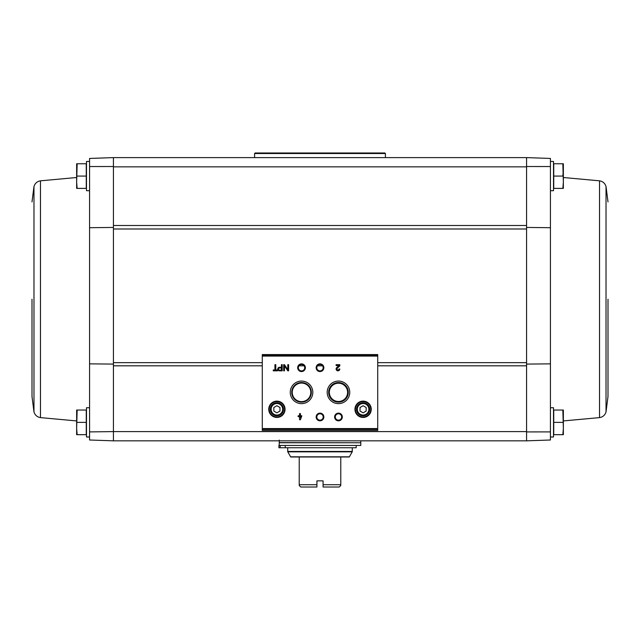 <?xml version="1.0" encoding="UTF-8"?>
<svg xmlns="http://www.w3.org/2000/svg" width="640" height="640" viewBox="0 0 640 640"><rect width="100%" height="100%" fill="white"/><g stroke="black" fill="none" stroke-linecap="round" stroke-linejoin="round"><path stroke-width="0.96" d="M550.432 161.456L553.512 161.456L553.512 190.704L550.432 190.704L550.432 227.704L550.432 158.44L526.568 157.608L113.432 157.608L89.568 158.44L89.568 227.704L89.568 190.704L86.488 190.704L86.488 161.456L89.568 161.456M550.432 166.536L526.568 166.52L526.568 228.992L113.432 228.992L113.432 166.52L89.568 166.536M526.568 228.992L526.568 431.6L113.432 431.6L113.432 228.992M113.432 364.088L89.568 363.848L89.568 227.704L113.432 227.432M113.432 431.92L113.432 440.832L113.432 431.6L89.568 431.904L89.568 363.848L89.568 407.736L86.488 407.736L86.488 436.984L89.568 436.984M89.568 431.904L89.568 440L113.432 440.832L526.568 440.832L526.568 431.6L526.568 440.832L550.432 440L550.432 363.848L550.432 407.736L553.512 407.736L553.512 436.984L550.432 436.984M526.568 227.432L550.432 227.704L550.432 363.848L526.568 364.088M550.432 431.904L526.568 431.92M562.848 410.048L553.744 410.048L553.744 434.68L562.848 434.68L563.36 428.52L562.848 410.048L563.36 410.048L563.36 434.68L562.848 434.68M562.848 163.76L553.744 163.76L553.744 188.392L562.848 188.392L563.36 182.232L562.848 163.76L563.36 163.76L563.36 188.392L562.848 188.392M526.568 166.52L526.568 157.608L526.568 166.84L113.432 166.84L113.432 157.608L113.432 166.52M377.72 430.456L377.72 354.576L262.28 354.576L262.28 430.456L377.72 430.456L262.28 430.456M277.456 369.976L275.792 369.976L275.792 364.68L274.928 364.68L274.928 369.976L273.264 369.976L273.264 370.84L277.456 370.84L277.456 369.976M282.208 370.84L282.208 364.68L281.44 364.68L281.44 367.264L279.536 367.264A1.784 1.784 0 0 0 277.744 369.056A1.784 1.784 0 0 0 279.536 370.84L282.208 370.84M288.6 370.84L288.6 364.68L287.8 364.68L287.8 369.64L284.472 364.68L283.672 364.68L283.672 370.84L284.472 370.84L284.472 365.872L287.8 370.84L288.6 370.84M301.84 415.8L300.424 415.8L300.424 413.584L299.56 413.584L299.56 415.8L298.144 415.8L298.144 416.664L299.56 416.664L299.56 419.744L300.424 419.744L301.84 415.8M339.808 368.992L338.944 368.992A0.984 0.984 0 0 1 337.568 369.896A0.984 0.984 0 0 1 337.28 368.28L339.808 365.872L339.808 364.68L336.112 364.68L336.112 365.544L338.896 365.544L336.68 367.656A1.848 1.848 0 0 0 337.232 370.688A1.848 1.848 0 0 0 339.808 368.992M268.744 409.28A8.16 8.16 0 0 0 280.976 416.344A8.16 8.16 0 0 0 280.976 402.216A8.16 8.16 0 0 0 268.744 409.28M354.944 409.28A8.16 8.16 0 0 0 367.176 416.344A8.16 8.16 0 0 0 367.176 402.216A8.16 8.16 0 0 0 354.944 409.28M334.624 416.976A3.848 3.848 0 0 0 340.392 420.304A3.848 3.848 0 0 0 340.392 413.64A3.848 3.848 0 0 0 334.624 416.976M316.152 416.976A3.848 3.848 0 0 0 321.928 420.304A3.848 3.848 0 0 0 321.928 413.64A3.848 3.848 0 0 0 316.152 416.976M327.192 392.344A11.28 11.28 0 0 0 344.112 402.12A11.28 11.28 0 0 0 344.112 382.576A11.28 11.28 0 0 0 327.192 392.344M290.248 392.344A11.28 11.28 0 0 0 307.168 402.12A11.28 11.28 0 0 0 307.168 382.576A11.28 11.28 0 0 0 290.248 392.344M316.152 367.72A3.848 3.848 0 0 0 321.928 371.048A3.848 3.848 0 0 0 321.928 364.384A3.848 3.848 0 0 0 316.152 367.72M297.68 367.72A3.848 3.848 0 0 0 303.456 371.048A3.848 3.848 0 0 0 303.456 364.384A3.848 3.848 0 0 0 297.68 367.72M298.344 367.72A3.184 3.184 0 0 0 303.12 370.472A3.184 3.184 0 0 0 303.12 364.96A3.184 3.184 0 0 0 298.344 367.72M316.816 367.72A3.184 3.184 0 0 0 321.592 370.472A3.184 3.184 0 0 0 321.592 364.96A3.184 3.184 0 0 0 316.816 367.72M292.248 392.344A9.28 9.28 0 0 0 306.168 400.384A9.28 9.28 0 0 0 306.168 384.312A9.28 9.28 0 0 0 292.248 392.344M291.72 392.344A9.808 9.808 0 0 0 306.432 400.84A9.808 9.808 0 0 0 306.432 383.848A9.808 9.808 0 0 0 291.72 392.344M328.664 392.344A9.808 9.808 0 0 0 343.376 400.84A9.808 9.808 0 0 0 343.376 383.848A9.808 9.808 0 0 0 328.664 392.344M329.336 392.344A9.136 9.136 0 0 0 343.04 400.256A9.136 9.136 0 0 0 343.04 384.44A9.136 9.136 0 0 0 329.336 392.344M316.816 416.976A3.184 3.184 0 0 0 321.592 419.728A3.184 3.184 0 0 0 321.592 414.216A3.184 3.184 0 0 0 316.816 416.976M335.288 416.976A3.184 3.184 0 0 0 340.064 419.728A3.184 3.184 0 0 0 340.064 414.216A3.184 3.184 0 0 0 335.288 416.976M366.176 411.056L366.176 407.504L363.096 405.72L360.024 407.504L360.024 411.056L363.096 412.832L366.176 411.056M356.56 409.28A6.544 6.544 0 0 0 366.368 414.944A6.544 6.544 0 0 0 366.368 403.616A6.544 6.544 0 0 0 356.56 409.28M355.4 409.28A7.696 7.696 0 0 0 366.952 415.944A7.696 7.696 0 0 0 366.952 402.616A7.696 7.696 0 0 0 355.4 409.28M279.976 411.056L279.976 407.504L276.904 405.72L273.824 407.504L273.824 411.056L276.904 412.832L279.976 411.056M270.36 409.28A6.544 6.544 0 0 0 280.168 414.944A6.544 6.544 0 0 0 280.168 403.616A6.544 6.544 0 0 0 270.36 409.28M269.2 409.28A7.696 7.696 0 0 0 280.752 415.944A7.696 7.696 0 0 0 280.752 402.616A7.696 7.696 0 0 0 269.2 409.28M300.424 417.864L300.976 416.664L300.424 416.664L300.424 417.864M281.44 370.096L281.44 368.008L279.536 368.008A1.048 1.048 0 0 0 278.488 369.056A1.048 1.048 0 0 0 279.536 370.096L281.44 370.096M553.744 176.08L562.848 176.08L563.36 169.92M553.744 422.36L562.848 422.36M608 299.216L608 396.504L608 299.216M77.152 410.048L86.256 410.048L86.256 434.68L77.152 434.68L76.64 428.52L77.152 410.048L76.64 410.048L76.64 434.68L77.152 434.68L76.64 428.52M77.152 163.76L86.256 163.76L86.256 188.392L77.152 188.392L76.64 182.232L77.152 163.76L76.64 163.76L76.64 188.392L77.152 188.392M86.256 176.08L77.152 176.08M86.256 422.36L77.152 422.36M32 299.216L32 396.504L32 299.216M340.784 457L340.784 484.704L323.08 484.704L323.08 487.016L323.08 480.856L316.92 480.856L316.92 487.016L316.92 484.704L299.216 484.704L299.216 457L349.272 457L352.224 451.84L352.328 447.76M323.08 487.016L339.24 487.016L340.784 485.472L340.784 484.704M316.92 487.016L300.76 487.016L299.216 485.472L299.216 484.704M287.672 447.76L287.776 451.84L290.728 457L299.216 457M356.176 445.448L356.176 447.76L280.168 447.76L280.168 445.448L360.792 445.448L360.792 442.76L279.208 442.76L279.208 445.448M279.36 442.76L279.208 440.064M278.912 447.76L278.912 445.448L278.912 447.76L280.168 447.76M280.168 445.448L278.912 445.448M285.24 447.76L285.24 445.448M254.584 153.528L385.416 153.528L384.872 152.984L255.128 152.984L254.584 153.528L254.584 157.608M385.416 153.528L385.416 157.608M526.568 365.816L377.72 365.816M322.552 365.816L317.448 365.816M304.08 365.816L298.976 365.816M262.28 365.816L113.432 365.816M526.568 225.48L113.432 225.48M377.72 355.304L262.28 355.304M377.72 428.56L262.28 428.56M377.72 356.08L262.28 356.08M377.72 429.328L262.28 429.328M357.328 409.28A5.776 5.776 0 0 0 365.984 414.28A5.776 5.776 0 0 0 365.984 404.28A5.776 5.776 0 0 0 357.328 409.28M271.128 409.28A5.776 5.776 0 0 0 279.784 414.28A5.776 5.776 0 0 0 279.784 404.28A5.776 5.776 0 0 0 271.128 409.28M526.568 362.648L377.72 362.648M262.28 362.648L113.432 362.648M563.36 177.512L599.528 180.824L599.528 417.616L563.36 420.928M599.528 180.824C602.856 181.4 605.016 183.296 606.024 186.52L606.024 411.92L608 396.504M76.64 420.928L40.472 417.616L40.472 180.824L76.64 177.512M40.472 417.616C37.144 417.04 34.984 415.144 33.976 411.92L33.976 186.52L32 201.936M290.648 456.816L349.352 456.816M287.672 451.456L352.328 451.456M287.776 451.84L352.224 451.84M279.208 442.6L360.64 442.76M377.72 354.576L262.28 354.576M599.528 417.616C602.856 417.04 605.016 415.144 606.024 411.92M606.024 186.52L608 201.936M40.472 180.824C37.144 181.4 34.984 183.296 33.976 186.52M33.976 411.92L32 396.504M360.792 442.6L360.792 440.832"/></g></svg>
